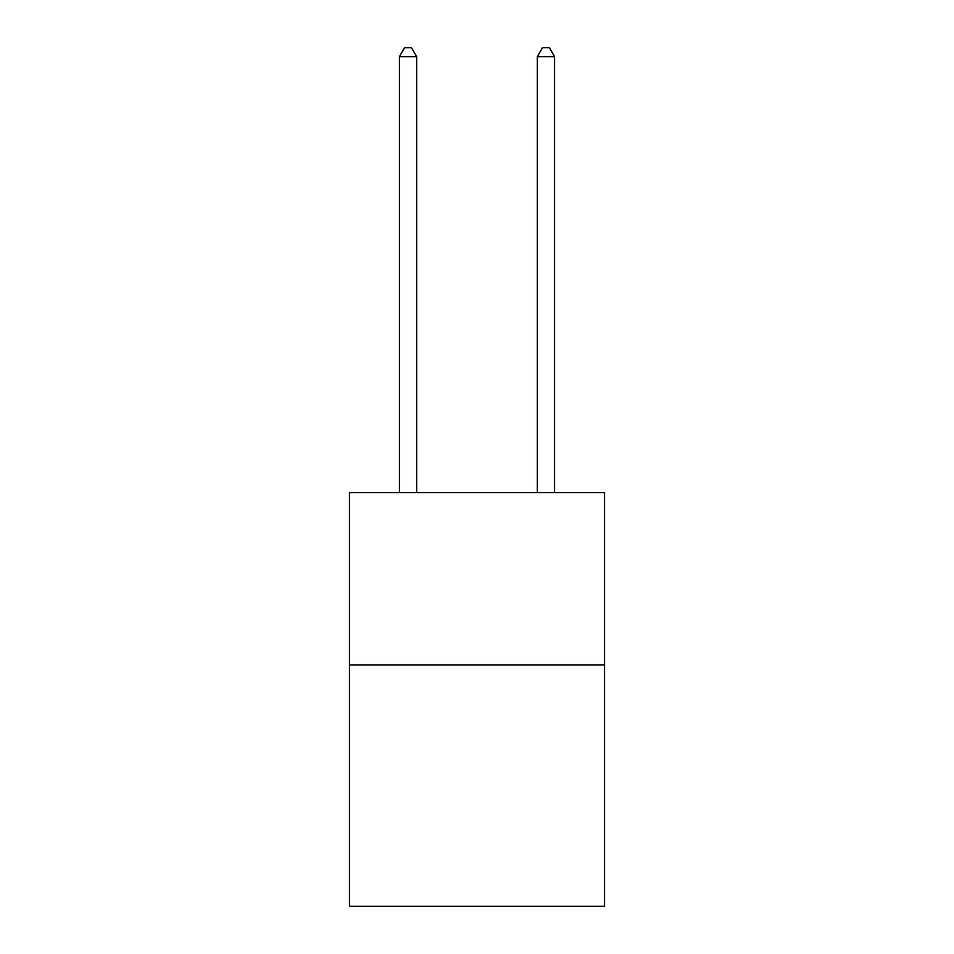 <?xml version="1.0" encoding="UTF-8"?>
<svg xmlns="http://www.w3.org/2000/svg" width="954" height="954" viewBox="0 0 954 954"><rect width="100%" height="100%" fill="white"/><g stroke="black" fill="none" stroke-linecap="round" stroke-linejoin="round"><path stroke-width="1.43" d="M604.562 664.962L604.562 906.3L349.438 906.3L349.438 492.586L604.562 492.586L604.562 664.962L349.438 664.962M416.671 492.586L416.671 56.668L399.428 56.668L399.428 492.586M399.428 56.668L404.603 47.7L411.496 47.7L416.671 56.668M554.572 492.586L554.572 56.668L537.329 56.668L537.329 492.586M537.329 56.668L542.504 47.7L549.397 47.7L554.572 56.668"/></g></svg>
